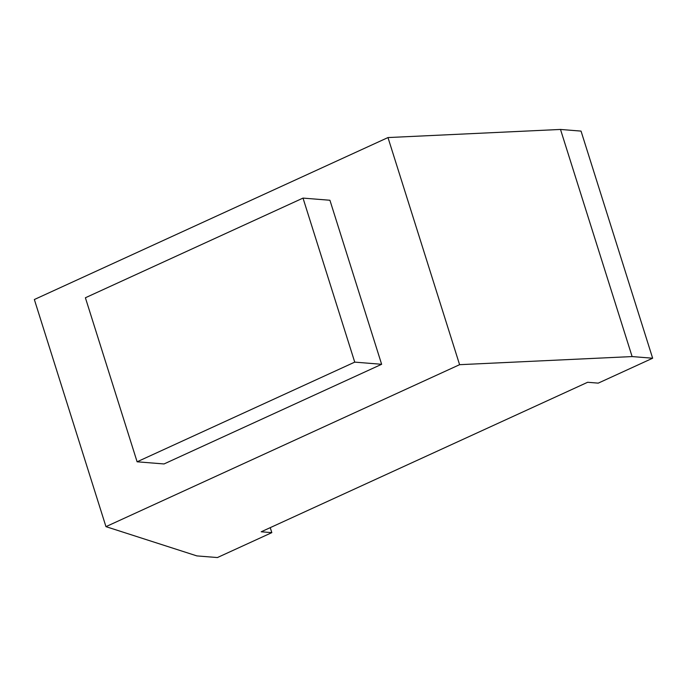 <?xml version="1.0" encoding="UTF-8"?>
<svg xmlns="http://www.w3.org/2000/svg" width="687" height="687" viewBox="0 0 687 687"><rect width="100%" height="100%" fill="white"/><g stroke="black" fill="none" stroke-linecap="round" stroke-linejoin="round"><path stroke-width="1.03" d="M459.594 364.685L387.983 137.563L34.35 299.523L105.961 526.646L459.594 364.685L632.117 356.57L652.65 358.219L598.248 383.131L587.625 382.281L261.197 531.79L271.82 532.64L270.24 527.642M303.01 198.096L329.923 200.252L381.637 364.29L164.021 463.957L137.108 461.793L354.732 362.126L303.01 198.096L85.394 297.763L137.108 461.793M652.65 358.219L581.039 131.097L560.498 129.448L632.117 356.57M387.983 137.563L560.498 129.448M105.961 526.646L196.877 555.903L217.41 557.552L271.82 532.64M354.732 362.126L381.637 364.29"/></g></svg>
